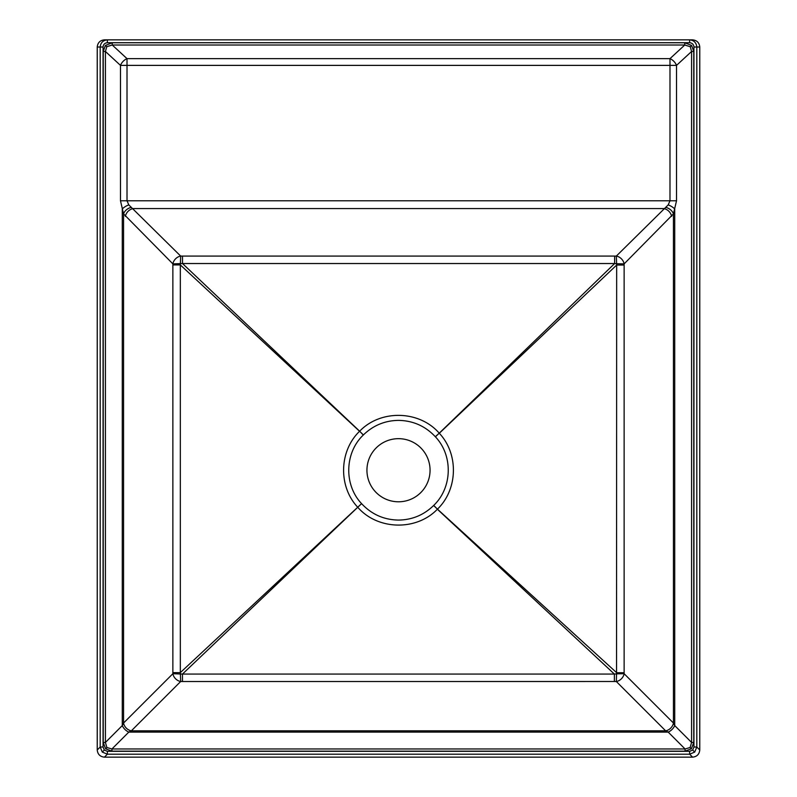 <?xml version="1.0" encoding="UTF-8"?>
<svg xmlns="http://www.w3.org/2000/svg" width="797" height="797" viewBox="0 0 797 797"><rect width="100%" height="100%" fill="white"/><g stroke="black" fill="none" stroke-linecap="round" stroke-linejoin="round"><path stroke-width="1.2" d="M398.5 501.791A31.561 31.561 0 0 1 366.939 470.23A31.561 31.561 0 0 1 398.5 438.669A31.561 31.561 0 0 1 430.061 470.23A31.561 31.561 0 0 1 398.5 501.791M361.669 503.724C371.651 514.374 383.925 519.823 398.5 520.082C412.119 519.883 423.835 515.021 433.638 505.497L433.717 505.418C452.417 487.595 453.164 455.486 435.401 436.806L435.321 436.726C425.339 426.086 413.065 420.637 398.5 420.378C384.891 420.577 373.185 425.439 363.382 434.943L363.293 435.032C344.593 452.845 343.836 484.945 361.579 503.634L182.473 674.063L614.387 674.073L437.374 509.233C416.353 531.161 377.619 530.174 357.753 507.271L357.674 507.181C338.197 486.459 339.034 451.052 359.567 431.287L180.331 264.923L180.331 672.618L361.579 503.634M614.377 681.495L180.67 681.515A8.608 7.183 45 0 1 172.869 673.714L172.869 263.877L123.555 213.875L120.477 200.784L120.477 65.384A8.608 5.589 132.7 0 1 127.012 58.639L669.988 58.639L684.762 45.011L112.238 45.011L106.758 46.704L105.413 51.476L105.413 742.445L106.878 747.506L111.939 748.971L685.061 748.971L690.122 747.506L691.587 742.445L691.587 51.476L690.242 46.704L684.762 45.011L684.762 42.769L691.617 45.439L693.769 51.476L691.587 51.476L676.523 65.384L676.523 200.784L673.445 213.875L624.131 263.877L624.131 673.714L673.445 723.028L674.72 725.579A8.608 5.469 -45 0 1 668.195 732.104L665.644 730.829L616.33 681.515L614.377 681.495L614.387 674.073L616.549 673.844L616.33 681.515A8.608 7.183 -45 0 0 624.121 673.774A8.608 7.183 -45 0 0 624.131 673.714L616.549 673.844L616.669 265.052L439.306 433.259C458.803 453.971 457.976 489.378 437.453 509.153L616.669 672.738L624.121 672.738M172.879 672.618L180.331 672.618L180.67 681.515L131.356 730.829L128.805 732.104A8.608 5.469 45 0 1 122.28 725.579L105.413 742.445L103.231 742.445L103.231 51.476L105.383 45.439L112.238 42.769L684.762 42.769M624.121 265.052L616.669 265.052L616.33 256.076L668.195 204.899L669.988 200.784L669.988 65.384L127.012 65.384L127.012 58.639L112.238 45.011L112.238 42.769M693.769 51.476L693.769 742.445L691.407 748.791L685.061 751.153L685.061 748.971L668.195 732.104L128.805 732.104L111.939 748.971L111.939 751.153L105.593 748.791L103.231 742.445M693.938 747.018L696.807 747.018L699.766 749.977C699.308 754.301 696.917 756.692 692.593 757.15L689.634 754.191L107.366 754.191L102.295 752.089L100.193 747.018L100.193 47.023C100.641 42.699 103.032 40.308 107.366 39.85L692.593 39.85C696.917 40.308 699.308 42.699 699.766 47.023L696.807 47.023L696.807 747.018L694.705 752.089L689.634 754.191L689.634 751.322L692.683 750.067L693.938 747.018L693.938 47.023C693.669 44.423 692.234 42.988 689.634 42.719L107.366 42.719C104.766 42.988 103.331 44.423 103.062 47.023L103.062 747.018L104.317 750.067L107.366 751.322L689.634 751.322M616.529 263.727L624.131 263.877A8.608 7.183 -135 0 0 624.111 263.817A8.608 7.183 -135 0 0 616.33 256.076L614.636 256.086L614.636 263.528L182.493 263.528L359.646 431.207C380.657 409.299 419.361 410.286 439.237 433.179L614.636 263.528L616.529 263.727M699.766 749.977L699.766 47.023M107.366 751.322L107.366 754.191L104.407 757.15L692.593 757.15M104.407 757.15C100.083 756.692 97.692 754.301 97.234 749.977L100.193 747.018L103.062 747.018M103.062 47.023L97.234 47.023L97.234 749.977M97.234 47.023C97.692 42.699 100.083 40.308 104.407 39.85L107.366 39.85L107.366 42.719M103.231 51.476L105.413 51.476L120.477 65.384L127.012 65.384L127.012 200.784L128.805 204.899L180.67 256.076L180.331 264.923L172.879 264.933M128.805 204.899A8.608 3.806 154.9 0 0 122.28 209.013L122.28 725.579L123.555 723.028L172.869 673.714L182.473 674.063L182.473 681.505M665.644 207.33A8.608 6.177 -151.3 0 1 673.445 213.875L673.445 723.028A8.608 7.183 -45 0 1 665.644 730.829L131.356 730.829A8.608 7.183 45 0 1 123.555 723.028L123.555 213.875A8.608 6.177 151.3 0 1 131.356 207.33M125.378 216.385A8.608 7.183 135 0 1 133.179 208.585L663.821 208.585A8.608 7.183 -135 0 1 671.622 216.385M668.195 204.899A8.608 3.806 -154.9 0 1 674.72 209.013L674.72 725.579L691.587 742.445L693.769 742.445M669.988 58.639A8.608 5.589 -132.7 0 1 676.523 65.384L669.988 65.384L669.988 58.639M182.503 256.086L182.493 263.528L172.869 263.877A8.608 7.183 135 0 1 180.67 256.076L614.636 256.086M363.293 435.032L359.646 431.207L363.382 434.943M435.321 436.726L439.237 433.179L435.401 436.806M433.717 505.418L437.453 509.153L433.638 505.497M689.634 42.719L689.634 39.85C693.968 40.308 696.359 42.699 696.807 47.023L693.938 47.023M105.593 748.791L106.878 747.506M105.383 45.439L106.758 46.704M691.407 748.791L690.122 747.506M691.617 45.439L690.242 46.704M102.295 752.089L104.317 750.067M694.705 752.089L692.683 750.067M685.061 751.153L111.939 751.153M120.477 200.784L676.523 200.784"/></g></svg>
